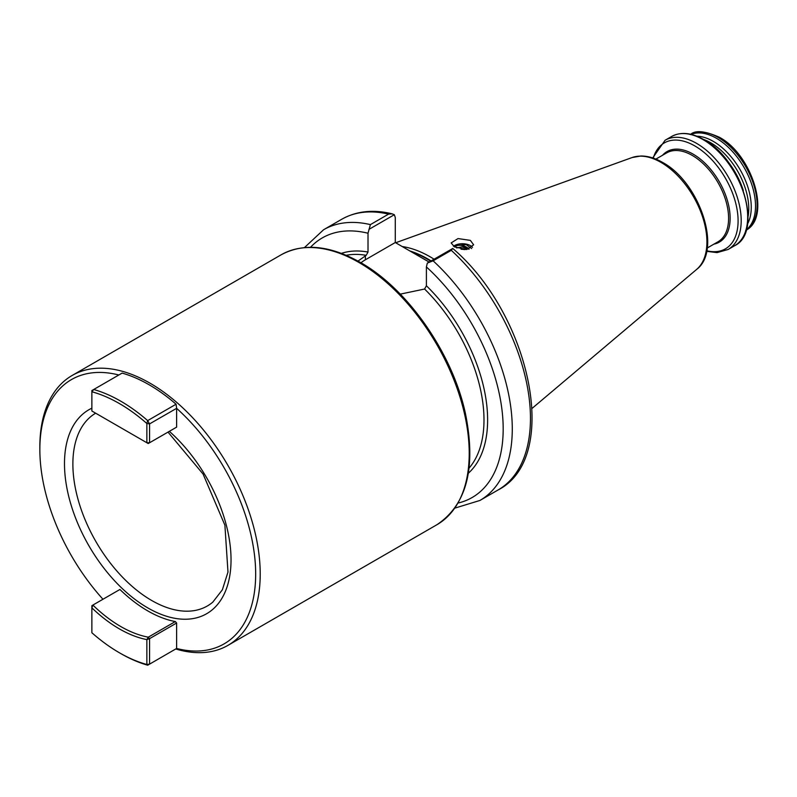 <?xml version="1.0" encoding="UTF-8"?>
<svg xmlns="http://www.w3.org/2000/svg" width="797" height="797" viewBox="0 0 797 797"><rect width="100%" height="100%" fill="white"/><g stroke="black" fill="none" stroke-linecap="round" stroke-linejoin="round"><path stroke-width="1.2" d="M453.483 246.263A11.248 6.496 180 0 1 470.36 245.625A11.248 6.496 180 0 1 472.501 247.359M470.36 240.375L458.026 238.572L451.162 242.926L454.459 246.881L466.713 249.531L473.647 244.818L470.36 240.375M119.361 403.531A152.606 88.108 -120 0 0 91.874 391.765L93.727 389.494A154.538 89.224 60 0 1 120.726 401.17A154.538 89.224 60 0 1 147.664 420.617L176.067 404.218A154.538 89.224 -120 0 0 149.129 384.772A154.538 89.224 -120 0 0 122.12 373.096L91.874 390.56L91.874 411.003L146.857 442.743L146.857 423.506A152.606 88.108 -120 0 0 119.361 403.531M176.615 648.469L176.615 623.025L149.577 638.636L148.282 637.172L175.31 621.56A121.443 70.116 60 0 1 147.764 610.901A121.443 70.116 60 0 1 119.919 589.471L92.88 605.072A121.443 70.116 -120 0 0 120.726 626.512A121.443 70.116 -120 0 0 148.282 637.172L146.857 639.602A123.376 71.232 60 0 1 119.361 628.873A123.376 71.232 60 0 1 91.874 607.862L91.874 632.758A152.606 88.108 -120 0 0 119.361 652.743A152.606 88.108 -120 0 0 146.857 664.499L146.857 639.602L149.577 638.636L149.577 664.13L176.615 648.469A152.606 88.108 -120 0 0 255.668 574.039A152.606 88.108 -120 0 0 176.615 408.333L149.577 423.894L149.577 442.743L176.615 427.142L176.615 408.333M176.127 648.808L176.665 648.499M118.843 374.998A152.606 88.108 -120 0 0 39.85 449.438L39.85 446.818A155.823 89.961 60 0 1 72.119 375.487A155.823 89.961 60 0 1 150.035 383.198A155.823 89.961 60 0 1 251.832 520.511A155.823 89.961 60 0 1 227.942 645.371A155.823 89.961 60 0 1 175.788 648.997M176.067 404.218L176.645 408.273M723.726 156.571A55.342 31.95 60 0 1 743.322 190.533M703.512 139.435A53.738 31.023 60 0 1 710.765 142.812A53.738 31.023 60 0 1 748.064 216.605M696.837 136.197A53.738 31.023 60 0 1 713.265 141.368A53.738 31.023 60 0 1 747.526 223.997M691.089 134.364A55.342 31.95 60 0 1 716.393 138.26A55.342 31.95 60 0 1 751.9 184.954A55.342 31.95 60 0 1 746.241 229.895M429.105 262.064L427.61 261.197A113.503 65.533 -120 0 0 424.472 259.314A113.503 65.533 -120 0 0 421.324 257.57L395.272 242.527L365.405 259.772A41.285 23.84 0 0 0 360.981 262.791M402.226 246.542A112.536 64.975 60 0 1 430.151 256.823A112.536 64.975 60 0 1 434.066 259.194M400.263 294.133L424.582 289.032L426.395 285.764L426.395 266.935L427.331 263.08L452.766 248.465C530.682 314.905 561.188 457.827 498.075 489.976A156.302 90.24 -120 0 0 451.281 250.328L433.11 260.828L427.331 263.08M460.965 249.182L465.059 249.581M469.164 249.102L468.088 248.246A8.03 4.633 0 0 0 461.931 246.891L468.865 249.182M468.088 248.246C465.169 245.855 461.622 244.918 457.458 245.436L466.135 244.579L471.615 248.564M456.621 247.927L461.931 246.891M454.589 246.96A9.634 5.569 180 0 1 457.458 245.436M147.724 665.206L149.577 664.13L146.857 664.499L147.724 665.206A154.538 89.224 60 0 1 120.726 653.53L119.361 652.743M341.395 253.356A127.869 73.822 60 0 1 368.015 252.051L368.015 233.232L370.396 224.615L388.567 214.124L392.094 213.825L394.336 214.712L395.272 217.491L395.272 242.527M452.726 248.425L451.281 250.328M368.015 252.051L366.192 255.329L357.992 261.087M427.61 261.197L421.324 257.57M394.336 214.712L368.951 229.377M39.85 449.438A152.606 88.108 -120 0 0 102.972 599.254M175.31 621.56L176.615 623.025M176.615 427.142L175.25 427.929M91.874 605.66L91.874 607.862L92.88 605.072L91.874 605.66M148.212 443.53L149.577 442.743L146.857 442.743L148.212 443.53M149.577 423.894L147.664 420.617L146.857 423.506L149.577 423.894M169.343 431.336A117.767 67.994 60 0 1 230.323 571.977A117.767 67.994 60 0 1 147.764 607.892A117.767 67.994 60 0 1 70.056 501.462A117.767 67.994 60 0 1 91.874 408.194M95.65 413.185A111.411 64.318 -120 0 0 72.876 464.013A111.411 64.318 -120 0 0 151.649 600.46A111.411 64.318 -120 0 0 212.799 602.143L222.363 589.81L227.982 572.077L224.893 525.163L203.086 474.066L168.008 432.104M281.132 254.811C303.567 242.756 329.968 245.287 360.324 262.402C407.865 289.032 452.786 353.788 465.498 413.842C476.297 467.759 466.783 504.71 436.945 524.705A155.823 89.961 -120 0 0 460.835 399.845A155.823 89.961 -120 0 0 359.039 262.532A155.823 89.961 -120 0 0 281.132 254.811L72.119 375.487M662.546 155.266A52.273 30.186 60 0 1 693.171 154.16A52.273 30.186 60 0 1 728.518 204.759A52.273 30.186 60 0 1 713.873 244.161M653.291 158.135A61.15 35.307 60 0 1 694.854 145.951A61.15 35.307 60 0 1 737.673 213.666A61.15 35.307 60 0 1 706.75 250.746M652.723 157.945L665.087 140.262A63.053 36.403 60 0 1 696.608 143.38A63.053 36.403 60 0 1 737.803 198.941A63.053 36.403 60 0 1 728.139 249.471L734.635 245.715C763.665 231.917 741.748 159.31 703.751 139.565C691.437 132.621 680.718 131.605 671.582 136.506A63.053 36.403 60 0 1 703.103 139.634A63.053 36.403 60 0 1 744.298 195.195A63.053 36.403 60 0 1 734.635 245.715M690.83 134.304A55.342 31.95 60 0 1 717.987 137.333A55.342 31.95 60 0 1 754.002 185.641A55.342 31.95 60 0 1 746.161 230.144M425.827 260.101A111.57 64.418 60 0 1 428.945 261.964M411.352 251.812A111.57 64.418 60 0 1 427.421 259.174A111.57 64.418 60 0 1 430.689 261.147M409.887 250.965A111.64 64.457 60 0 1 427.78 258.925A111.64 64.457 60 0 1 431.087 260.918M661.012 162.409A64.926 37.479 60 0 1 702.466 216.555A64.926 37.479 60 0 1 696.648 269.406C722.72 249.77 699.218 181.885 662.546 162.409C655.094 158.095 647.851 155.963 640.818 156.003L632.071 157.557A64.926 37.479 60 0 1 661.012 162.409M655.881 159.111L666.641 152.904A51.327 29.628 60 0 1 692.294 155.445A51.327 29.628 60 0 1 725.828 200.675A51.327 29.628 60 0 1 717.958 241.8L707.208 248.016M469.064 468.138A125.298 72.338 -120 0 0 424.582 289.032M388.567 214.124A156.302 90.24 -120 0 0 341.774 219.245L323.602 229.735A156.302 90.24 60 0 1 370.396 224.615M426.395 285.764A127.869 73.822 60 0 1 468.337 473.239M458.155 503.027A149.876 86.534 -120 0 0 501.712 407.745A149.876 86.534 -120 0 0 426.395 266.935M433.11 260.828A156.302 90.24 60 0 1 479.904 500.466L454.898 508.107M368.015 233.232A149.876 86.534 -120 0 0 310.501 247.289M366.192 255.329A125.298 72.338 -120 0 0 346.177 255.289M365.405 255.787L365.405 259.772M706.63 251.334L717.061 252.619L728.139 249.471M745.653 230.453C771.805 217.481 752.408 154.598 719.273 137.214C704.777 130.847 695.123 129.981 690.312 134.593M227.942 645.371L436.945 524.705M696.648 269.406L532.147 408.323M632.071 157.557L395.671 242.756M479.904 500.466L498.075 489.976M323.602 229.735L304.474 247.568M341.774 219.245C356.428 211.046 373.195 209.232 392.094 213.825M665.087 140.262L671.582 136.506"/></g></svg>

